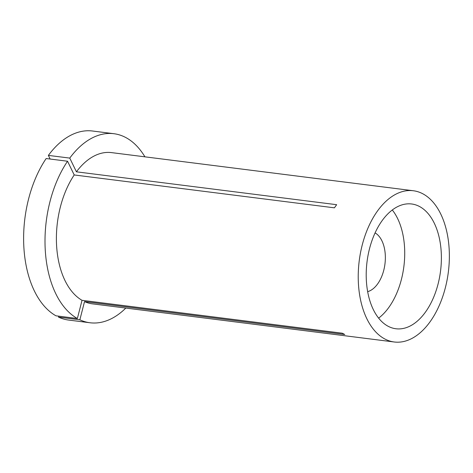 <?xml version="1.0" encoding="UTF-8"?>
<svg xmlns="http://www.w3.org/2000/svg" width="473" height="473" viewBox="0 0 473 473"><rect width="100%" height="100%" fill="white"/><g stroke="black" fill="none" stroke-linecap="round" stroke-linejoin="round"><path stroke-width="0.71" d="M77.365 318.518A95.274 56.139 97.2 0 1 50.008 201.539A95.274 56.139 97.2 0 1 67.544 161.234L46.159 158.532A95.274 56.139 97.2 0 0 28.622 198.837A95.274 56.139 97.2 0 0 55.98 315.816L77.365 318.518L82.036 300.32L342.251 333.199L344.746 334.482L84.531 301.603A76.224 44.911 97.2 0 0 92.406 303.855L394.24 341.991A76.224 44.911 97.2 0 0 445.359 287.726A76.224 44.911 97.2 0 0 413.349 190.749A76.224 44.911 97.2 0 0 362.229 245.014A76.224 44.911 97.2 0 0 394.24 341.991M438.081 283.989A62.885 37.048 97.2 0 0 411.676 203.987A62.885 37.048 97.2 0 0 369.508 248.751A62.885 37.048 97.2 0 0 395.913 328.759A62.885 37.048 97.2 0 0 438.081 283.989M67.544 161.234L74.208 174.957A76.224 44.911 97.2 0 0 60.396 206.878A76.224 44.911 97.2 0 0 82.036 300.32M413.349 190.749L111.516 152.613A76.224 44.911 97.2 0 0 76.425 171.817L336.64 204.691L334.423 207.83L74.208 174.957M144.927 156.835A95.274 56.139 97.2 0 0 113.904 133.711A95.274 56.139 97.2 0 0 69.762 158.094L76.425 171.817M113.904 133.711L92.519 131.009A95.274 56.139 97.2 0 0 48.376 155.392L69.762 158.094M50.144 159.034L48.376 155.392M58.717 316.165L58.475 317.099L79.86 319.801A95.274 56.139 97.2 0 0 90.018 322.763A95.274 56.139 97.2 0 0 125.818 308.077M79.86 319.801L84.531 301.603M58.475 317.099A95.274 56.139 97.2 0 0 68.632 320.061L90.018 322.763M378.631 318.134A62.885 37.048 97.2 0 0 401.423 279.36A62.885 37.048 97.2 0 0 392.294 209.977M367.657 291.658A30.491 17.962 97.2 0 0 383.757 270.284A30.491 17.962 97.2 0 0 375.083 232.893"/></g></svg>
